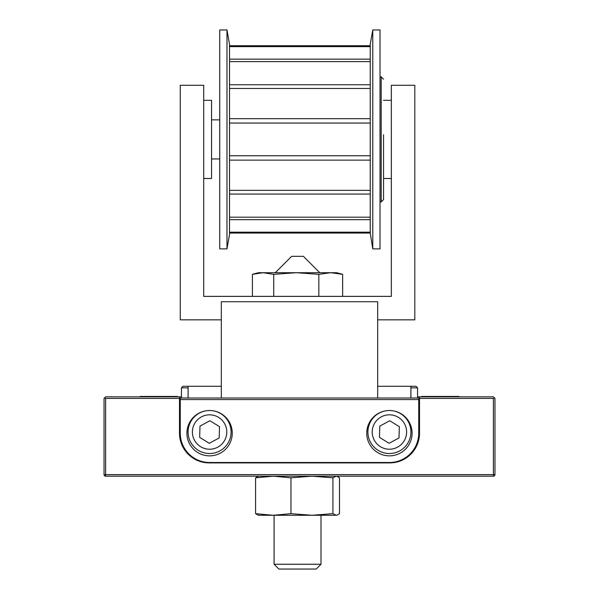<?xml version="1.0" encoding="UTF-8"?>
<svg xmlns="http://www.w3.org/2000/svg" width="599" height="599" viewBox="0 0 599 599"><rect width="100%" height="100%" fill="white"/><g stroke="black" fill="none" stroke-linecap="round" stroke-linejoin="round"><path stroke-width="0.9" d="M183.009 386.28L181.445 387.845L183.009 386.28L221.316 386.28M377.684 386.28L410.907 386.28L410.907 387.845L417.555 387.845L415.991 386.28L417.555 387.845L417.555 398.013M494.954 474.625A1.565 1.565 0 0 1 493.389 476.19L493.389 474.625L494.954 474.625L494.954 398.402L494.497 397.946L493.389 398.402L419.51 398.402L419.51 433.189A29.71 29.71 0 0 1 389.799 462.9L209.201 462.9A29.71 29.71 0 0 1 180.269 426.421M179.49 433.189L179.49 398.402L105.611 398.402L104.503 397.946L104.046 398.402L104.046 474.625A1.565 1.565 0 0 0 105.611 476.19L493.389 476.19M417.555 396.838L493.389 396.838L494.497 397.946M104.503 397.946L105.611 396.838L181.445 396.838M188.093 398.013L188.093 387.845L181.445 387.845L181.445 398.013M410.907 386.28L415.991 386.28M410.907 398.013L410.907 387.845M188.093 387.845L188.093 386.28M179.49 398.402L179.49 396.838M419.51 396.838L419.51 398.402M418.731 426.421A29.71 29.71 0 0 1 419.51 433.189M419.51 398.013L418.731 398.013L418.731 399.578L180.269 399.578L180.269 398.013L179.49 398.013M389.732 420.738L379.803 426.099L379.481 437.382L389.088 443.297L399.016 437.936L399.338 426.66L389.732 420.738M209.912 420.738L199.984 426.099L199.662 437.382L209.268 443.297L219.197 437.936L219.519 426.66L209.912 420.738M379.189 413.1A21.497 21.497 0 0 0 378.134 450.328A21.497 21.497 0 0 0 410.899 432.628A21.497 21.497 0 0 0 379.189 413.1A21.497 21.497 0 0 0 375.281 448.224A21.497 21.497 0 0 0 409.544 439.561A21.497 21.497 0 0 0 389.41 410.517A22.672 22.672 0 0 1 409.042 444.525A22.672 22.672 0 0 1 369.778 444.525A22.672 22.672 0 0 1 389.41 410.517M199.377 413.1A21.497 21.497 0 0 0 198.314 450.328A21.497 21.497 0 0 0 231.079 432.628A21.497 21.497 0 0 0 199.377 413.1A21.497 21.497 0 0 0 195.461 448.224A21.497 21.497 0 0 0 229.724 439.561A21.497 21.497 0 0 0 209.59 410.517A22.672 22.672 0 0 1 229.222 444.525A22.672 22.672 0 0 1 189.958 444.525A22.672 22.672 0 0 1 209.59 410.517M180.269 398.013L418.731 398.013M180.269 399.578L180.269 433.189A29.321 29.321 0 0 0 209.59 462.51L389.41 462.51A29.321 29.321 0 0 0 418.731 433.189L418.731 399.578M377.684 398.013L377.684 301.739L221.316 301.739L221.316 398.013M377.684 462.9L377.684 462.51M221.316 462.9L221.316 462.51M459.276 396.838L458.886 396.448L421.569 396.448L421.179 396.838M177.821 396.838L177.431 396.448L140.114 396.448L139.724 396.838M221.316 319.829L180.262 319.829L180.262 85.283L203.712 85.283L203.712 296.378L391.349 296.378L391.349 85.283L414.808 85.283L414.808 319.829L377.684 319.829M203.712 100.31L211.537 100.31L211.537 178.495L203.712 178.495M342.65 274.335L336.623 272.71L330.745 272.71L342.65 274.335L342.65 296.378M318.833 274.335L330.745 272.71L296.28 272.71L318.833 274.335L318.833 296.378M273.721 274.335L296.28 272.71L263.073 272.71L273.721 274.335L273.721 296.378M252.419 296.378L252.419 274.335L263.073 272.71L258.446 272.71L253.197 274.117M383.532 134.76L383.532 199.602L383.532 134.76M275.278 272.71L291.668 256.32L303.401 256.32L319.784 272.71M380.013 248.862L380.013 29.95L372.78 29.95L372.78 248.862L380.013 248.862M219.743 139.402L219.743 248.862L226.976 248.862L226.976 29.95L219.743 29.95L219.743 139.402M226.976 248.862L229.514 234.471L229.514 44.333L226.976 29.95M229.514 232.187L370.242 232.187L370.242 44.333L372.78 29.95M229.514 233.056L370.242 233.056L370.242 232.187M229.514 217.19L370.242 217.19M229.514 219.668L370.242 219.668M229.514 190.355L370.242 190.355M229.514 194.061L370.242 194.061M229.514 155.762L370.242 155.762M229.514 160.135L370.242 160.135M229.514 118.677L370.242 118.677M229.514 123.05L370.242 123.05M229.514 84.751L370.242 84.751M229.514 88.457L370.242 88.457M229.514 59.144L370.242 59.144M229.514 61.615L370.242 61.615M229.514 45.756L370.242 45.756M229.514 46.625L370.242 46.625M372.78 248.862L370.242 233.056M320.989 564.251L274.08 564.251L278.879 569.05L316.19 569.05L320.989 564.251L320.989 515.282M311.944 515.282L336.211 515.282L332.924 513.665L311.944 515.282L290.964 513.665L273.271 515.282L255.571 513.665L258.446 515.282L311.952 515.282M336.211 515.282L337.05 515.17L336.211 515.282M258.446 476.19L255.571 477.815L273.271 476.19L290.964 477.815L311.944 476.19L332.924 477.815L336.211 476.19L337.05 476.31L339.491 477.815L339.491 513.665L337.05 515.17M332.924 477.815L332.924 513.665M290.964 477.815L290.964 513.665M255.571 477.815L255.571 513.665M105.611 476.19L105.611 474.625L104.046 474.625M105.611 398.402L105.611 474.625L493.389 474.625L493.389 398.402M381.234 416.889A17.199 17.199 0 0 0 380.387 446.667A17.199 17.199 0 0 0 406.601 432.508A17.199 17.199 0 0 0 381.234 416.889M201.414 416.889A17.199 17.199 0 0 0 200.575 446.667A17.199 17.199 0 0 0 226.781 432.508A17.199 17.199 0 0 0 201.414 416.889M383.532 79.203L381.189 76.859L381.189 201.953L383.532 199.602M211.537 158.952L219.743 158.952M211.537 119.86L219.743 119.86M383.532 178.495L391.349 178.495M383.532 100.31L391.349 100.31M381.189 76.859L380.013 76.859M381.189 201.953L380.013 201.953M274.08 564.251L274.08 515.282M336.623 476.19L337.05 476.302"/></g></svg>

